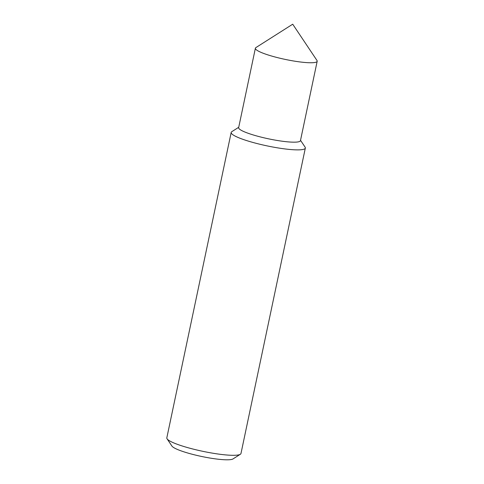 <?xml version="1.0" encoding="UTF-8"?>
<svg xmlns="http://www.w3.org/2000/svg" width="484" height="484" viewBox="0 0 484 484"><rect width="100%" height="100%" fill="white"/><g stroke="black" fill="none" stroke-linecap="round" stroke-linejoin="round"><path stroke-width="0.73" d="M240.354 454.264L232.992 458.941A31.575 4.786 -168.1 0 1 182.843 451.481A31.575 4.786 -168.1 0 1 171.923 446.073L167.077 438.819A37.891 5.741 11.9 0 0 180.181 445.316A37.891 5.741 11.9 0 0 240.354 454.264A37.891 5.741 11.9 0 0 240.978 453.496L305.337 148.074A37.891 5.741 11.9 0 0 305.083 147.118L300.522 140.299M266.515 54.438A31.575 4.786 11.9 0 0 298.961 61.807A31.575 4.786 11.9 0 0 317.183 61.256A31.575 4.786 11.9 0 0 316.966 60.458L292.717 24.2L255.897 47.589A31.575 4.786 11.9 0 0 255.383 48.231A31.575 4.786 11.9 0 0 266.515 54.438M255.383 48.231L238.648 127.643A31.575 4.786 11.9 0 0 249.78 133.844A31.575 4.786 11.9 0 0 282.226 141.219A31.575 4.786 11.9 0 0 300.449 140.662L317.183 61.256M238.727 127.28L231.8 131.678A37.891 5.741 11.9 0 0 231.183 132.447A37.891 5.741 11.9 0 0 244.541 139.894A37.891 5.741 11.9 0 0 283.473 148.739A37.891 5.741 11.9 0 0 305.337 148.074M231.183 132.447L166.817 437.869A37.891 5.741 11.9 0 0 167.077 438.819"/></g></svg>
